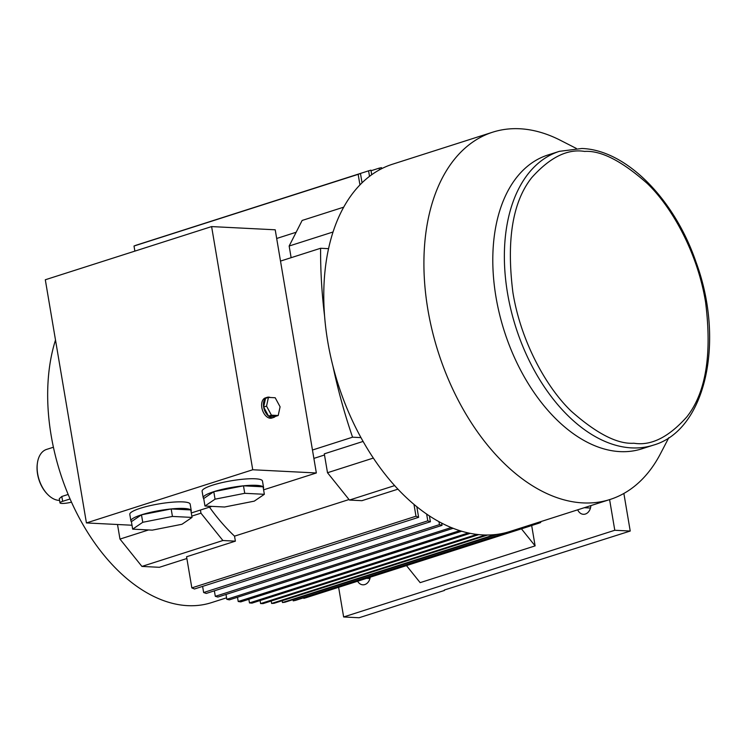 <?xml version="1.0" encoding="UTF-8"?>
<svg xmlns="http://www.w3.org/2000/svg" width="747" height="747" viewBox="0 0 747 747"><rect width="100%" height="100%" fill="white"/><g stroke="black" fill="none" stroke-linecap="round" stroke-linejoin="round"><path stroke-width="1.12" d="M55.493 340.044A169.653 104.561 72.3 0 0 51.169 435.538A169.653 104.561 72.3 0 0 211.532 602.614L226.574 597.805M186.862 558.513L159.391 567.3L141.921 566.422L119.978 539.082L148.56 529.95M668.817 437.677L660.535 453.597A192.791 118.81 -107.7 0 1 610.112 499.454A192.791 118.81 -107.7 0 1 427.882 309.594A192.791 118.81 -107.7 0 1 492.675 132.191A192.791 118.81 -107.7 0 1 560.343 140.277L576.329 148.438M610.112 499.454L509.968 531.472A192.791 118.81 -107.7 0 1 327.746 341.612A192.791 118.81 -107.7 0 1 392.53 164.209L492.675 132.191M653.326 445.156L641.757 448.854A154.227 95.056 -107.7 0 1 495.971 296.97A154.227 95.056 -107.7 0 1 547.803 155.04L559.372 151.342A154.227 95.056 -107.7 0 0 507.54 293.263A154.227 95.056 -107.7 0 0 631.654 447.892A154.227 95.056 -107.7 0 0 653.326 445.156C705.747 430.384 725.244 341.155 696.036 262.132C674.42 198.898 626.005 149.848 581.866 148.494L559.372 151.342M71.507 502.133A7.713 1.373 -9.6 0 1 59.984 502.862L59.274 498.697L61.824 496.475L68.182 494.449M53.42 447.229L46.575 449.414A26.509 16.341 72.3 0 0 37.443 462.832A26.509 16.341 72.3 0 0 37.667 473.803A26.509 16.341 72.3 0 0 47.5 494.271A26.509 16.341 72.3 0 0 59.564 500.397M278.201 415.519L275.307 416.443A10.57 6.518 -107.7 0 1 273.635 417.461A10.57 6.518 -107.7 0 1 268.537 416.107A10.57 6.518 -107.7 0 1 263.644 407.05L266.539 406.125L268.425 397.413L275.195 397.749L280.088 406.807L278.201 415.519L271.432 415.183L266.539 406.125M275.307 416.443L268.537 416.107L263.644 407.05L265.53 398.338A10.57 6.518 -107.7 0 1 267.202 397.32L265.39 397.899A10.57 6.518 72.3 0 0 261.833 407.629A10.57 6.518 72.3 0 0 271.833 418.04L273.635 417.461M204.977 506.027L215.052 499.173L244.745 493.309L264.354 494.299L254.269 501.144L224.586 507.008L204.977 506.027L203.707 498.538L213.791 491.685A30.608 5.444 -9.6 0 1 243.475 485.821A30.608 5.444 -9.6 0 1 263.084 486.811A30.608 5.444 -9.6 0 1 263.579 487.576A30.608 5.444 -9.6 0 1 263.364 488.454M263.579 487.576L262.468 481.021A30.608 5.444 170.4 0 0 244.521 479.079A30.608 5.444 170.4 0 0 212.68 485.139A30.608 5.444 170.4 0 0 202.11 491.237L203.221 497.782A30.608 5.444 -9.6 0 1 213.791 491.685L215.052 499.173M132.667 529.147L142.752 522.293L172.436 516.429L192.044 517.419L181.969 524.273L152.276 530.137L132.667 529.147L131.407 521.658L141.482 514.814A30.608 5.444 -9.6 0 1 171.175 508.95A30.608 5.444 -9.6 0 1 190.784 509.93A30.608 5.444 -9.6 0 1 191.269 510.696A30.608 5.444 -9.6 0 1 191.055 511.574M191.269 510.696L190.168 504.15A30.608 5.444 170.4 0 0 172.212 502.199A30.608 5.444 170.4 0 0 140.371 508.259A30.608 5.444 170.4 0 0 129.801 514.356L130.912 520.902A30.608 5.444 -9.6 0 1 141.482 514.814L142.752 522.293M37.443 462.832L37.35 463.495A25.547 15.743 72.3 0 0 37.565 474.065A25.547 15.743 72.3 0 0 47.033 493.795L47.5 494.271M192.044 517.419L190.784 509.93L171.175 508.95L172.436 516.429M141.482 514.814L171.175 508.95M264.354 494.299L263.084 486.811L243.475 485.821L244.745 493.309M213.791 491.685L243.475 485.821M268.537 416.107L271.432 415.183M263.644 407.05A10.57 6.518 -107.7 0 1 265.53 398.338L268.425 397.413M59.984 502.862A7.713 1.373 -9.6 0 1 62.645 501.33L70.097 498.949M131.407 521.658A30.608 5.444 -9.6 0 1 130.912 520.902M203.707 498.538A30.608 5.444 -9.6 0 1 203.221 497.782M267.202 397.32A10.57 6.518 -107.7 0 1 270.349 397.507M263.598 489.836L316.345 472.972L275.213 229.796L211.606 226.584L45.306 279.761L86.428 522.937L132.004 525.234M316.345 472.972L252.738 469.76L86.428 522.937M191.288 512.956L211.887 506.373M211.606 226.584L252.738 469.76M609.599 499.612L614.79 530.267L630.225 531.042L444.325 590.027M577.711 509.809A9.16 7.022 -87.1 0 0 583.398 514.3A9.16 7.022 -87.1 0 0 590.877 505.598M357.626 581.222A9.16 7.022 -87.1 0 0 362.865 584.817A9.16 7.022 -87.1 0 0 370.232 577.198M630.225 531.042L623.866 493.45M614.79 530.267L343.639 616.966L338.624 587.301M444.4 590.466L359.074 617.75L343.639 616.966M406.471 565.6L420.15 582.641L535.113 545.88L521.434 528.839M531.668 525.514L535.113 545.88M296.148 232.252L276.679 238.48M209.477 507.138A169.653 104.561 72.3 0 0 234.53 536.15L349.026 499.538M324.497 454.998L313.88 458.397M191.839 587.889A377.87 232.877 -107.7 0 0 194.472 588.991L418.619 517.316A377.87 232.877 -107.7 0 1 415.986 516.214L191.839 587.889L186.573 556.758L235.38 541.155L222.905 540.52L141.921 566.422M222.905 540.52L200.962 513.189L200.429 510.033M191.83 516.112L200.962 513.189M235.38 541.155L234.53 536.15M312.461 450.021L352.556 437.191A377.87 232.877 -107.7 0 1 332.929 366.077M324.562 315.878A377.87 232.877 -107.7 0 1 320.603 248.265L280.508 261.086M358.158 174.34A377.87 232.877 -107.7 0 1 360.465 173.481L136.318 245.156A377.87 232.877 -107.7 0 0 134.012 246.015L358.158 174.34L359.942 184.882M134.871 251.123L134.012 246.015M144.451 242.56L368.588 170.83A377.87 232.877 -107.7 0 1 370.923 170.167L371.698 174.723M371.026 170.755L379.159 168.159A377.87 232.877 -107.7 0 1 381.521 167.673L381.689 168.663M203.642 592.52A377.87 232.877 -107.7 0 0 206.237 593.435L430.393 521.751A377.87 232.877 -107.7 0 1 427.788 520.846L203.642 592.52L202.605 586.395M452.262 527.914A377.87 232.877 -107.7 0 1 450.973 527.634L226.827 599.309L226.005 594.444M453.205 528.288L229.376 599.86A377.87 232.877 -107.7 0 1 226.827 599.309M468.397 532.928L249.479 602.922L248.863 599.29M470.293 533.321L251.963 603.137A377.87 232.877 -107.7 0 1 249.479 602.922M459.853 530.631L238.218 601.503L237.499 597.264M461.749 531.21L240.739 601.886A377.87 232.877 -107.7 0 1 238.218 601.503M215.304 596.311A377.87 232.877 -107.7 0 0 217.872 597.049L442.028 525.374A377.87 232.877 -107.7 0 1 439.451 524.637L215.304 596.311L214.37 590.83M362.034 182.791L360.465 173.481M343.667 207.171L302.143 220.449L289.154 246.024L291.125 257.687M320.603 248.265L328.521 248.667M352.556 437.191L360.997 437.621M363.126 441.421L324.301 453.84L327.503 472.73L349.437 500.06L361.912 500.686L397.983 489.154M415.986 516.214L413.969 504.318M418.619 517.316L416.817 506.662M117.512 524.506L119.978 539.082M368.588 170.83L369.513 176.329M379.159 168.159L379.439 169.849M430.393 521.751L429.394 515.85M426.63 513.992L427.788 520.846M442.028 525.374L441.626 523.031M438.937 521.602L439.451 524.637M540.585 521.686L540.725 522.498A377.87 232.877 -107.7 0 1 538.419 523.358L530.286 525.953M538.26 522.424L538.419 523.358M333.013 232L289.154 246.024M373.369 458.06L327.503 472.73M394.687 485.587L349.437 500.06M476.959 534.394L260.61 603.576L260.096 600.532M478.883 534.6L263.065 603.613A377.87 232.877 -107.7 0 1 260.61 603.576M494.944 534.6L282.478 602.54L282.17 600.709M497.213 534.329L284.878 602.231A377.87 232.877 -107.7 0 1 282.478 602.54M303.814 598.347A377.87 232.877 -107.7 0 0 306.149 597.684L530.295 526.009A377.87 232.877 -107.7 0 1 527.961 526.672L303.814 598.347L303.712 597.759M293.216 600.849A377.87 232.877 -107.7 0 0 295.579 600.364L519.735 528.689A377.87 232.877 -107.7 0 1 517.363 529.165L293.216 600.849L293.011 599.626M485.681 534.992L271.609 603.445L271.198 601.008M487.66 535.001L274.037 603.315A377.87 232.877 -107.7 0 1 271.609 603.445M530.295 526.009L530.137 525.029M527.812 525.767L527.961 526.672M584.565 151.417C600.98 150.315 621.887 161.016 647.304 183.51C671.777 206.947 697.577 252.663 705.579 302.18C712.143 354.545 705.878 392.801 686.782 416.957C668.612 437.266 650.992 446.015 633.914 443.232C617.498 444.334 596.592 433.633 571.184 411.13C546.701 387.702 520.902 341.977 512.9 292.469C506.335 240.104 512.601 201.839 531.696 177.683C549.867 157.384 567.487 148.625 584.565 151.417M62.645 501.33L61.824 496.475M590.475 508.025L584.257 507.717M369.942 578.552L366.525 578.374"/></g></svg>
